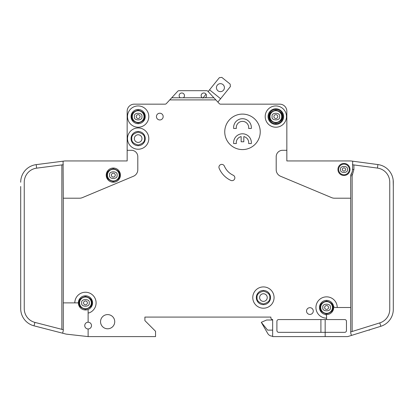 <?xml version="1.0" encoding="UTF-8"?>
<svg xmlns="http://www.w3.org/2000/svg" width="414" height="414" viewBox="0 0 414 414"><rect width="100%" height="100%" fill="white"/><g stroke="black" fill="none" stroke-linecap="round" stroke-linejoin="round"><path stroke-width="0.62" d="M96.105 302.882A10.645 10.645 0 0 1 89.072 312.896A10.645 10.645 0 0 0 84.233 292.31A10.645 10.645 0 0 0 74.815 302.882L63.285 302.882L63.285 198.202L79.602 198.202A7.095 7.095 0 0 0 82.339 197.649L133.448 176.25A7.095 7.095 0 0 0 137.805 169.704L137.805 156.683A6.386 6.386 0 0 0 131.414 150.298L127.155 150.298L127.155 160.942L65.055 160.942A1.775 1.775 0 0 0 64.832 160.958L63.083 161.181L63.285 198.202M393.3 186.491L393.181 180.106M352.138 331.5L352.138 175.753L353.913 169.455L352.49 169.455L352.697 161.191L350.953 160.958A1.775 1.775 0 0 0 350.715 160.942L286.845 160.942L308.13 160.942L286.845 160.942L286.845 111.262A7.095 7.095 0 0 0 279.745 104.162L252.954 104.162M352.49 169.455A8.518 8.518 0 0 1 351.238 173.906A3.55 3.55 0 0 0 350.715 175.753L350.715 307.498L337.234 307.498A10.645 10.645 0 0 0 326.589 296.854A10.645 10.645 0 0 0 315.939 307.498A10.645 10.645 0 0 0 326.589 318.143L326.589 319.561L278.679 319.561A1.775 1.775 0 0 0 276.909 321.336L276.909 330.563A1.775 1.775 0 0 0 278.679 332.339L325.166 332.339L325.166 336.598L272.65 336.598L272.65 319.561A1.775 1.775 0 0 1 270.875 317.786L270.875 317.077L270.875 317.786L270.875 317.077L144.9 317.077L144.9 320.627L144.9 317.077L270.875 317.077L144.9 317.077L144.9 320.627L155.545 331.272L155.545 336.598L88.125 336.598L88.125 328.964A3.369 3.369 0 0 0 91.494 325.595A3.369 3.369 0 0 0 88.125 322.221A3.369 3.369 0 0 0 84.751 325.595A3.369 3.369 0 0 0 88.125 328.964M243.018 104.162L220.662 104.162M220.486 104.162A1.775 1.775 0 0 1 219.249 103.593A1.775 1.775 0 0 0 220.486 104.162A1.775 1.775 0 0 1 219.249 103.593A1.775 1.775 0 0 0 220.553 104.162A1.775 1.775 0 0 1 219.249 103.593L213.893 97.776L205.401 97.776A2.66 2.66 0 0 0 203.807 92.984A2.66 2.66 0 0 0 202.208 97.776L205.401 97.776M127.155 150.298L127.155 111.262A7.095 7.095 0 0 1 134.255 104.162L165.057 104.162A1.775 1.775 0 0 0 166.366 103.593A1.775 1.775 0 0 1 165.057 104.162A1.775 1.775 0 0 0 165.129 104.162M325.166 336.598L347.17 336.598A3.55 3.55 0 0 0 348.226 336.437L351.46 335.428L350.715 333.047L350.715 307.498M73.92 160.942L65.055 160.942L73.92 160.942M20.7 302.882L20.71 309.274M20.7 186.491L20.7 308.653A17.745 17.745 0 0 0 34.015 325.834L65.945 334.062A3.55 3.55 0 0 0 66.4 334.145L88.125 336.598M209.551 89.828L220.605 98.734L230.401 86.583L230.137 84.089L221.847 77.402L219.353 77.672L208.159 91.556L207.88 91.251L213.893 97.776M208.159 91.556L207.88 91.251L208.159 91.556M272.65 330.118L267.615 330.118L261.291 322.315L267.744 333.493A5.325 5.325 0 0 0 272.355 336.152L272.65 336.152M369.526 329.803L369.526 330.118L369.526 329.803L369.526 330.118L368.512 330.118M207.88 91.251A1.775 1.775 0 0 0 206.576 90.682L179.034 90.682A1.775 1.775 0 0 0 177.73 91.251L169.761 99.903L215.854 99.903M279.745 104.162L220.553 104.162A1.775 1.775 0 0 1 219.249 103.593M326.589 318.143L326.589 316.187A1.775 1.775 0 0 0 325.166 314.449A7.095 7.095 0 0 1 319.489 307.498A7.095 7.095 0 0 0 325.166 314.449A7.095 7.095 0 0 0 333.539 306.075A7.095 7.095 0 0 0 319.489 307.498A7.095 7.095 0 0 1 333.539 306.075A1.775 1.775 0 0 0 335.278 307.498L337.234 307.498M345.571 169.455A1.599 1.599 0 0 0 343.977 167.861A1.599 1.599 0 0 0 342.378 169.455A1.599 1.599 0 0 0 343.977 171.054A1.599 1.599 0 0 0 345.571 169.455A1.599 1.599 0 0 1 343.977 171.054A1.599 1.599 0 0 1 342.378 169.455M115.252 175.138A1.935 1.935 0 0 0 113.317 173.202A1.935 1.935 0 0 0 111.382 175.138A1.935 1.935 0 0 0 113.317 177.068A1.935 1.935 0 0 0 115.252 175.138A1.935 1.935 0 0 1 113.317 177.068A1.935 1.935 0 0 1 111.382 175.138M328.519 307.498A1.935 1.935 0 0 0 326.589 305.563A1.935 1.935 0 0 0 324.654 307.498A1.935 1.935 0 0 0 326.589 309.429A1.935 1.935 0 0 0 328.519 307.498A1.935 1.935 0 0 1 326.589 309.429A1.935 1.935 0 0 1 324.654 307.498M87.395 302.882A1.935 1.935 0 0 0 85.46 300.952A1.935 1.935 0 0 0 83.53 302.882A1.935 1.935 0 0 0 85.46 304.818A1.935 1.935 0 0 0 87.395 302.882A1.935 1.935 0 0 1 85.46 304.818A1.935 1.935 0 0 1 83.53 302.882M140.092 116.582A1.935 1.935 0 0 0 138.157 114.652A1.935 1.935 0 0 0 136.222 116.582A1.935 1.935 0 0 0 138.157 118.518A1.935 1.935 0 0 0 140.092 116.582A1.935 1.935 0 0 1 138.157 118.518A1.935 1.935 0 0 1 136.222 116.582M277.778 116.582A1.935 1.935 0 0 0 275.843 114.652A1.935 1.935 0 0 0 273.908 116.582A1.935 1.935 0 0 0 275.843 118.518A1.935 1.935 0 0 0 277.778 116.582A1.935 1.935 0 0 1 275.843 118.518A1.935 1.935 0 0 1 273.908 116.582M183.402 97.776A2.66 2.66 0 0 0 181.803 92.984A2.66 2.66 0 0 0 180.209 97.776L202.208 97.776M131.062 138.587A7.095 7.095 0 0 1 138.157 131.486A7.095 7.095 0 0 1 145.257 138.587A7.095 7.095 0 0 1 138.157 145.681A7.095 7.095 0 0 1 131.062 138.587M131.062 116.582A7.095 7.095 0 0 1 138.157 109.487A7.095 7.095 0 0 1 145.257 116.582A7.095 7.095 0 0 1 138.157 123.682A7.095 7.095 0 0 1 131.062 116.582M248.695 127.584A6.21 6.21 0 0 0 242.485 121.374A6.21 6.21 0 0 0 236.337 128.469L233.656 128.469A8.87 8.87 0 0 1 242.485 118.714A8.87 8.87 0 0 1 251.314 128.469L248.633 128.469A6.21 6.21 0 0 0 248.695 127.584M233.615 142.664A8.87 8.87 0 0 0 233.656 143.554L236.337 143.554A6.21 6.21 0 0 1 241.155 136.599L241.155 141.779L243.815 141.779L243.815 136.599A6.21 6.21 0 0 1 248.633 143.554L251.314 143.554A8.87 8.87 0 0 0 242.485 133.794A8.87 8.87 0 0 0 233.615 142.664M268.034 116.582A7.809 7.809 0 0 1 275.843 108.778A7.809 7.809 0 0 1 283.647 116.582A7.809 7.809 0 0 1 275.843 124.391A7.809 7.809 0 0 1 268.034 116.582M268.743 116.582A7.095 7.095 0 0 1 275.843 109.487A7.095 7.095 0 0 1 282.938 116.582A7.095 7.095 0 0 1 275.843 123.682A7.095 7.095 0 0 1 268.743 116.582M256.323 297.562A7.095 7.095 0 0 1 263.423 290.462A7.095 7.095 0 0 1 270.518 297.562A7.095 7.095 0 0 1 263.423 304.657A7.095 7.095 0 0 1 256.323 297.562M107.464 175.138A5.853 5.853 0 0 0 113.317 180.99A5.853 5.853 0 0 0 119.175 175.138A5.853 5.853 0 0 0 113.317 169.279A5.853 5.853 0 0 0 107.464 175.138M320.731 307.498A5.853 5.853 0 0 0 326.589 313.351A5.853 5.853 0 0 0 332.442 307.498A5.853 5.853 0 0 0 326.589 301.64A5.853 5.853 0 0 0 320.731 307.498M79.607 302.882A5.853 5.853 0 0 0 85.46 308.74A5.853 5.853 0 0 0 91.318 302.882A5.853 5.853 0 0 0 85.46 297.029A5.853 5.853 0 0 0 79.607 302.882M141.971 138.587A3.814 3.814 0 0 0 138.157 134.773A3.814 3.814 0 0 0 134.343 138.587A3.814 3.814 0 0 0 138.157 142.4A3.814 3.814 0 0 0 141.971 138.587M132.304 116.582A5.853 5.853 0 0 0 138.157 122.44A5.853 5.853 0 0 0 144.015 116.582A5.853 5.853 0 0 0 138.157 110.729A5.853 5.853 0 0 0 132.304 116.582M267.237 297.562A3.814 3.814 0 0 0 263.423 293.749A3.814 3.814 0 0 0 259.609 297.562A3.814 3.814 0 0 0 263.423 301.376A3.814 3.814 0 0 0 267.237 297.562M269.985 116.582A5.853 5.853 0 0 0 275.843 122.44A5.853 5.853 0 0 0 281.696 116.582A5.853 5.853 0 0 0 275.843 110.729A5.853 5.853 0 0 0 269.985 116.582M216.434 87.654A3.99 3.99 0 0 1 220.424 83.659A3.99 3.99 0 0 1 224.414 87.654A3.99 3.99 0 0 1 220.424 91.644A3.99 3.99 0 0 1 216.434 87.654M338.652 169.455A5.325 5.325 0 0 0 343.977 174.78A5.325 5.325 0 0 0 349.297 169.455A5.325 5.325 0 0 0 343.977 164.135A5.325 5.325 0 0 0 338.652 169.455M74.815 302.882L77.687 302.882A0.709 0.709 0 0 0 78.396 302.241A7.095 7.095 0 0 0 88.125 309.465L88.125 312.228A0.709 0.709 0 0 0 89.072 312.896M78.396 302.241A7.095 7.095 0 0 1 85.786 295.793A7.095 7.095 0 0 1 92.56 302.882A7.095 7.095 0 0 0 85.786 295.793A7.095 7.095 0 0 0 78.396 302.241A7.095 7.095 0 0 1 85.786 295.793A7.095 7.095 0 0 1 88.125 309.465M120.417 175.138A7.095 7.095 0 0 0 113.317 168.037A7.095 7.095 0 0 0 106.222 175.138A7.095 7.095 0 0 0 113.317 182.232A7.095 7.095 0 0 0 120.417 175.138M252.778 297.562A10.645 10.645 0 0 0 263.423 308.207A10.645 10.645 0 0 0 274.068 297.562A10.645 10.645 0 0 0 263.423 286.918A10.645 10.645 0 0 0 252.778 297.562M163.173 116.582A3.369 3.369 0 0 0 159.804 113.213A3.369 3.369 0 0 0 156.435 116.582A3.369 3.369 0 0 0 159.804 119.956A3.369 3.369 0 0 0 163.173 116.582M265.198 116.582A10.645 10.645 0 0 0 275.843 127.227A10.645 10.645 0 0 0 286.488 116.582A10.645 10.645 0 0 0 275.843 105.937A10.645 10.645 0 0 0 265.198 116.582M260.23 131.843A17.745 17.745 0 0 0 242.485 114.098A17.745 17.745 0 0 0 224.745 131.843A17.745 17.745 0 0 0 242.485 149.583A17.745 17.745 0 0 0 260.23 131.843M114.735 321.694A7.095 7.095 0 0 0 107.64 314.593A7.095 7.095 0 0 0 100.545 321.694A7.095 7.095 0 0 0 107.64 328.788A7.095 7.095 0 0 0 114.735 321.694M127.512 116.582A10.645 10.645 0 0 0 138.157 127.227A10.645 10.645 0 0 0 148.802 116.582A10.645 10.645 0 0 0 138.157 105.937A10.645 10.645 0 0 0 127.512 116.582M313.279 311.043A3.369 3.369 0 0 0 309.91 307.674A3.369 3.369 0 0 0 306.536 311.043A3.369 3.369 0 0 0 309.91 314.417A3.369 3.369 0 0 0 313.279 311.043M218.928 167.209A2.841 2.841 0 0 0 219.151 168.317A23.422 23.422 0 0 0 230.815 180.395A2.841 2.841 0 0 0 234.588 179.019A2.841 2.841 0 0 0 233.211 175.246A17.745 17.745 0 0 1 224.378 166.102A2.841 2.841 0 0 0 218.928 167.209M127.512 138.587A10.645 10.645 0 0 0 138.157 149.231A10.645 10.645 0 0 0 148.802 138.587A10.645 10.645 0 0 0 138.157 127.942A10.645 10.645 0 0 0 127.512 138.587M350.006 169.455A6.034 6.034 0 0 0 343.977 163.427A6.034 6.034 0 0 0 337.943 169.455A6.034 6.034 0 0 0 343.977 175.489A6.034 6.034 0 0 0 350.006 169.455M351.46 335.428L380.833 326.284A17.745 17.745 0 0 0 393.3 309.341L393.3 309.274M393.3 309.341L393.3 182.15A17.745 17.745 0 0 0 377.91 164.56L377.439 168.079L352.49 164.741M350.953 160.958L377.91 164.56M377.439 168.079A14.195 14.195 0 0 1 389.75 182.15L389.75 309.341A14.195 14.195 0 0 1 379.778 322.894L380.833 326.284M286.845 150.298L282.586 150.298A6.386 6.386 0 0 0 276.195 156.683L276.195 169.704A7.095 7.095 0 0 0 280.552 176.25L331.661 197.649A7.095 7.095 0 0 0 334.398 198.202L350.715 198.202M88.125 322.221L88.125 312.228M169.761 99.903L166.366 103.593M325.166 319.561L325.166 332.339L344.686 332.339A1.775 1.775 0 0 0 346.461 330.563L346.461 321.336A1.775 1.775 0 0 0 344.686 319.561L326.589 319.561M350.715 331.94L379.778 322.894M63.285 164.731L36.634 168.151L36.184 164.632A17.745 17.745 0 0 0 20.7 182.232M34.015 325.834L34.9 322.397A14.195 14.195 0 0 1 24.25 308.653L24.25 182.232A14.195 14.195 0 0 1 36.634 168.151M36.184 164.632L63.083 161.181M34.9 322.397L63.285 329.71M63.285 302.882L63.285 330.626L62.617 333.203L65.945 334.062M171.722 97.776L180.209 97.776M261.291 322.315L266.616 320.006L272.65 320.006M217.883 102.108L220.605 98.734M206.032 94.19L202.855 98.134M320.907 319.561L320.907 332.339M206.576 90.682L179.034 90.682M119.703 175.138C120.07 178.155 117.938 180.287 113.317 181.523C108.696 180.287 106.569 178.155 106.931 175.138C106.569 172.115 108.696 169.988 113.317 168.746C117.938 169.988 120.07 172.115 119.703 175.138M332.975 307.498C333.337 310.516 331.21 312.648 326.589 313.884C321.968 312.648 319.836 310.516 320.198 307.498C319.836 304.476 321.968 302.349 326.589 301.107C331.21 302.349 333.337 304.476 332.975 307.498M91.851 302.882C92.213 305.905 90.081 308.032 85.46 309.274C80.839 308.032 78.712 305.905 79.074 302.882C78.712 299.865 80.839 297.733 85.46 296.496C90.081 297.733 92.213 299.865 91.851 302.882M144.543 138.587C144.91 141.604 142.778 143.736 138.157 144.972C133.536 143.736 131.409 141.604 131.771 138.587C131.409 135.564 133.536 133.437 138.157 132.195C142.778 133.437 144.91 135.564 144.543 138.587M144.543 116.582C144.91 119.605 142.778 121.732 138.157 122.974C133.536 121.732 131.409 119.605 131.771 116.582C131.409 113.565 133.536 111.433 138.157 110.196C142.778 111.433 144.91 113.565 144.543 116.582M269.809 297.562C270.171 300.58 268.044 302.712 263.423 303.948C258.802 302.712 256.67 300.58 257.037 297.562C256.67 294.54 258.802 292.413 263.423 291.171C268.044 292.413 270.171 294.54 269.809 297.562M282.229 116.582C282.591 119.605 280.464 121.732 275.843 122.974C271.222 121.732 269.09 119.605 269.457 116.582C269.09 113.565 271.222 111.433 275.843 110.196C280.464 111.433 282.591 113.565 282.229 116.582M347.346 169.455C348.547 165.455 339.408 165.455 340.603 169.455C339.408 173.461 348.547 173.461 347.346 169.455M117.027 175.138C118.342 170.734 108.292 170.734 109.612 175.138C108.292 179.536 118.342 179.536 117.027 175.138M330.294 307.498C331.614 303.095 321.559 303.095 322.879 307.498C321.559 311.902 331.614 311.902 330.294 307.498M89.17 302.882C90.49 298.484 80.435 298.484 81.755 302.882C80.435 307.286 90.49 307.286 89.17 302.882M141.867 116.582C143.182 112.184 133.132 112.184 134.452 116.582C133.132 120.986 143.182 120.986 141.867 116.582M279.548 116.582C280.868 112.184 270.818 112.184 272.133 116.582C270.818 120.986 280.868 120.986 279.548 116.582M319.489 307.498A7.095 7.095 0 0 1 333.539 306.075M352.449 174.646L351.238 173.906M352.138 175.753L350.715 175.753M353.913 169.455L353.913 164.932M61.862 164.912L61.862 329.342"/></g></svg>
